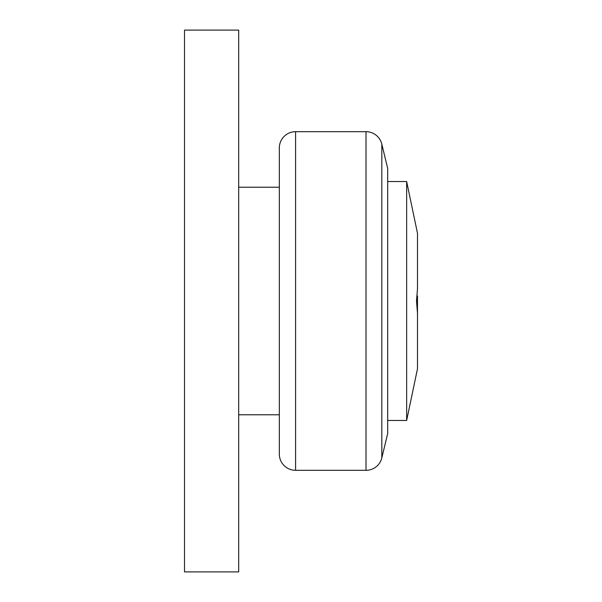 <?xml version="1.0" encoding="UTF-8"?>
<svg xmlns="http://www.w3.org/2000/svg" width="602" height="602" viewBox="0 0 602 602"><rect width="100%" height="100%" fill="white"/><g stroke="black" fill="none" stroke-linecap="round" stroke-linejoin="round"><path stroke-width="0.9" d="M238.693 187.222L279.328 187.222M279.328 414.778L238.693 414.778M295.582 470.312A16.254 16.254 0 0 1 279.328 454.058L279.328 147.941A16.254 16.254 0 0 1 295.582 131.688L295.582 470.312L366.016 470.312L366.016 131.688A16.254 16.254 0 0 1 381.818 144.126L381.818 457.874A16.254 16.254 0 0 1 366.016 470.312M381.818 144.126L387.688 168.447L387.688 433.553L381.818 457.874M417.487 306.079L417.487 313.16L416.494 301L417.487 288.84L417.487 233.275L406.651 181.533L406.651 420.467L387.688 420.467M417.487 295.921L417.487 368.725L406.651 420.467M238.693 30.1L238.693 571.9L184.513 571.9L184.513 30.1L238.693 30.1M366.016 131.688L295.582 131.688M387.688 181.533L406.651 181.533"/></g></svg>
